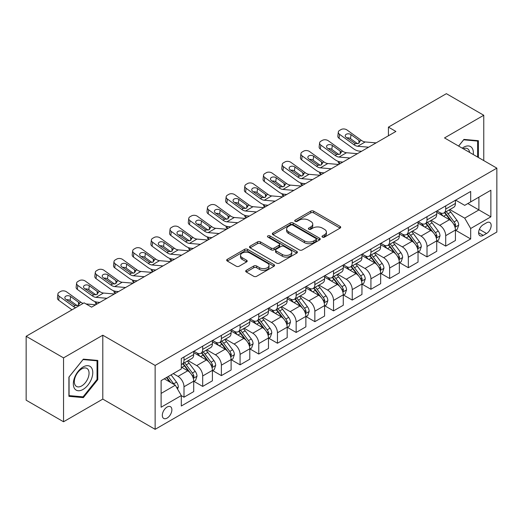 <?xml version="1.0" encoding="UTF-8"?>
<svg xmlns="http://www.w3.org/2000/svg" width="523" height="523" viewBox="0 0 523 523"><rect width="100%" height="100%" fill="white"/><g stroke="black" fill="none" stroke-linecap="round" stroke-linejoin="round"><path stroke-width="0.78" d="M322.443 237.115A1.451 0.837 0 0 0 324.502 237.115L340.094 228.106A2.079 1.196 0 0 0 340.702 227.257A2.079 1.196 0 0 0 340.094 226.413L313.676 211.155A2.079 1.196 0 0 0 310.74 211.155L295.142 220.163A1.451 0.837 0 0 0 294.717 220.758A1.451 0.837 0 0 0 295.142 221.347A1.451 0.837 0 0 0 297.195 221.347L299.215 220.183A6.642 3.838 0 0 1 308.609 220.183L310.812 221.451A6.642 3.838 0 0 1 312.761 224.164A6.642 3.838 0 0 1 310.812 226.877L308.792 228.041A1.451 0.837 0 0 0 308.367 228.636A1.451 0.837 0 0 0 308.792 229.231A1.451 0.837 0 0 0 310.852 229.231L312.865 228.067A6.642 3.838 0 0 1 322.26 228.067L324.463 229.336A6.642 3.838 0 0 1 326.411 232.049A6.642 3.838 0 0 1 324.463 234.762L322.443 235.925A1.451 0.837 0 0 0 322.018 236.52A1.451 0.837 0 0 0 322.443 237.115L322.443 235.925M167.099 418.099A6.766 3.909 120 0 0 171.518 412.137A6.766 3.909 120 0 0 170.485 406.711A6.766 3.909 120 0 0 167.099 407.051A6.766 3.909 120 0 0 162.679 413.013A6.766 3.909 120 0 0 163.712 418.433A6.766 3.909 120 0 0 167.099 418.099M246.3 270.313A2.079 1.196 0 0 0 245.692 271.162A2.079 1.196 0 0 0 246.3 272.006L253.707 276.288A2.079 1.196 0 0 0 256.649 276.288L273.967 266.285A2.079 1.196 0 0 0 274.575 265.442A2.079 1.196 0 0 0 273.967 264.592L247.542 249.334A2.079 1.196 0 0 0 244.607 249.334L227.289 259.336A2.079 1.196 0 0 0 226.681 260.186A2.079 1.196 0 0 0 227.289 261.029L236.239 266.2A2.079 1.196 0 0 0 239.181 266.2L246.588 261.925A2.079 1.196 0 0 0 247.196 261.075A2.079 1.196 0 0 0 246.588 260.225L242.149 257.662A5.55 3.203 0 0 1 240.521 255.394A5.55 3.203 0 0 1 243.953 252.432A5.55 3.203 0 0 1 250.007 253.132L267.397 263.174A5.55 3.203 0 0 1 269.025 265.442A5.55 3.203 0 0 1 265.599 268.404A5.55 3.203 0 0 1 259.545 267.704L256.649 266.03A2.079 1.196 0 0 0 253.707 266.03L246.3 270.313L246.3 272.006M102.796 335.21L63.538 357.876L26.15 336.289L26.15 400.187L63.538 421.767L102.796 399.108L155.135 429.324L155.135 365.433L102.796 335.21L102.796 399.108M483.762 160.587L483.762 115.263L444.511 137.928L496.85 168.144L155.135 365.433M483.762 115.263L446.38 93.676L388.426 127.135L388.426 135.764M26.15 336.289L84.098 302.837L91.577 307.151L395.904 131.45L388.426 127.135M299.365 249.929A2.079 1.196 0 0 0 302.301 249.929L319.618 239.933A2.079 1.196 0 0 0 320.226 239.083A2.079 1.196 0 0 0 319.618 238.233L293.2 222.981A2.079 1.196 0 0 0 290.258 222.981L272.941 232.983A2.079 1.196 0 0 0 272.333 233.827A2.079 1.196 0 0 0 272.941 234.677L299.365 249.929M268.456 237.429A1.451 0.837 0 0 1 269.933 237.632L269.933 235.906L296.796 251.413A2.079 1.196 0 0 1 297.404 252.263A2.079 1.196 0 0 1 296.796 253.106L279.472 263.108A2.079 1.196 0 0 1 276.536 263.108L250.112 247.856L250.112 246.156A2.079 1.196 0 0 0 249.504 247.006A2.079 1.196 0 0 0 250.112 247.856M250.112 246.156L257.525 241.881A2.079 1.196 0 0 1 260.461 241.881L271.176 248.065A2.079 1.196 0 0 0 274.117 248.065L279.034 245.228A2.079 1.196 0 0 0 279.642 244.378A2.079 1.196 0 0 0 279.034 243.528L267.874 237.089A1.451 0.837 0 0 1 267.449 236.501A1.451 0.837 0 0 1 268.345 235.723A1.451 0.837 0 0 1 269.933 235.906M486.534 222.798L483.239 224.7A6.557 3.785 120 0 0 478.957 230.473A6.557 3.785 120 0 0 479.964 235.729A6.557 3.785 120 0 0 483.239 235.402L486.534 233.506A6.557 3.785 120 0 0 490.816 227.727A6.557 3.785 120 0 0 489.809 222.471A6.557 3.785 120 0 0 486.534 222.798M155.135 429.324L496.85 232.035L496.85 168.144M455.651 200.132L464.699 205.356L470.68 201.904L470.68 191.457L181.304 358.523L181.304 368.97L161.117 380.626L161.117 407.221L181.304 395.565L181.304 406.011L470.68 238.946L470.68 228.499L464.699 218.137L449.826 209.553M470.68 201.904L490.868 190.248L490.868 216.842L470.68 228.499M63.538 357.876L63.538 421.767M467.837 203.545L478.905 209.932L478.905 197.158L490.868 190.248M464.699 218.137L478.905 209.932L490.868 216.842M161.117 393.407L175.323 385.203L164.255 378.815M181.304 395.65L183.998 397.205L183.998 386.759A8.46 4.884 -120 0 0 178.016 376.397L173.231 373.631M183.998 397.205L193.719 391.596L193.719 381.149A8.46 4.884 -120 0 0 187.737 370.787L181.304 367.074M193.941 381.365L202.689 386.412L202.689 375.965A8.46 4.884 -120 0 0 196.707 365.603L188.117 360.648M202.689 386.412L212.41 380.803L212.41 370.356A8.46 4.884 -120 0 0 206.428 359.994L193.719 352.652M212.632 370.572L221.386 375.619L221.386 365.172A8.46 4.884 -120 0 0 215.404 354.81L206.814 349.854M221.386 375.619L231.107 370.009L231.107 359.563A8.46 4.884 -120 0 0 225.125 349.201L212.41 341.859M231.329 359.778L240.077 364.825L240.077 354.378A8.46 4.884 -120 0 0 234.095 344.023L225.505 339.061M240.077 364.825L249.798 359.216L249.798 348.769A8.46 4.884 -120 0 0 243.816 338.407L231.107 331.066M250.02 348.985L258.774 354.038L258.774 343.591A8.46 4.884 -120 0 0 252.792 333.229L244.202 328.267M258.774 354.038L268.489 348.423L268.489 337.976A8.46 4.884 -120 0 0 262.507 327.614L249.798 320.279M268.717 338.191L277.465 343.245L277.465 332.798A8.46 4.884 -120 0 0 271.483 322.436L262.892 317.474M277.465 343.245L287.186 337.629L287.186 327.182A8.46 4.884 -120 0 0 281.204 316.82L268.489 309.485M287.408 327.398L296.155 332.451L296.155 322.005A8.46 4.884 -120 0 0 290.173 311.643L281.59 306.681M296.155 332.451L305.877 326.836L305.877 316.389A8.46 4.884 -120 0 0 299.895 306.027L287.186 298.692M306.105 316.605L314.853 321.658L314.853 311.211A8.46 4.884 -120 0 0 308.871 300.849L300.28 295.894M314.853 321.658L324.574 316.049L324.574 305.595A8.46 4.884 -120 0 0 318.592 295.24L305.877 287.898M324.796 305.818L333.543 310.865L333.543 300.418A8.46 4.884 -120 0 0 327.561 290.056L318.971 285.1M333.543 310.865L343.265 305.255L343.265 294.809A8.46 4.884 -120 0 0 337.283 284.447L324.574 277.105M343.487 295.024L352.24 300.071L352.24 289.624A8.46 4.884 -120 0 0 346.259 279.262L337.668 274.307M352.24 300.071L361.955 294.462L361.955 284.015A8.46 4.884 -120 0 0 355.973 273.653L343.265 266.312M362.184 284.231L370.931 289.278L370.931 278.831A8.46 4.884 -120 0 0 364.949 268.469L356.359 263.514M370.931 289.278L380.652 283.669L380.652 273.222A8.46 4.884 -120 0 0 374.671 262.86L361.955 255.518M380.875 273.437L389.622 278.491L389.622 268.038A8.46 4.884 -120 0 0 383.64 257.682L375.056 252.72M389.622 278.491L399.343 272.875L399.343 262.428A8.46 4.884 -120 0 0 393.361 252.066L380.652 244.731M399.572 262.644L408.319 267.698L408.319 257.251A8.46 4.884 -120 0 0 402.337 246.889L393.747 241.927M408.319 267.698L418.04 262.082L418.04 251.635A8.46 4.884 -120 0 0 412.059 241.273L399.343 233.938M418.263 251.851L427.01 256.904L427.01 246.457A8.46 4.884 -120 0 0 421.028 236.095L412.438 231.133M427.01 256.904L436.731 251.288L436.731 240.841A8.46 4.884 -120 0 0 430.749 230.48L418.04 223.144M436.953 241.057L445.707 246.111L445.707 235.664A8.46 4.884 -120 0 0 439.725 225.302L431.135 220.34M445.707 246.111L455.428 240.495L455.428 230.048A8.46 4.884 -120 0 0 449.447 219.693L436.731 212.351M436.953 210.926L439.725 212.521A8.46 4.884 -120 0 0 443.955 212.939A8.46 4.884 -120 0 0 445.707 209.069L445.707 205.872M418.263 221.719L421.028 223.314A8.46 4.884 -120 0 0 425.258 223.733A8.46 4.884 -120 0 0 427.01 219.863L427.01 216.666M399.572 232.513L402.337 234.108A8.46 4.884 -120 0 0 406.567 234.526A8.46 4.884 -120 0 0 408.319 230.656L408.319 227.459M380.875 243.306L383.64 244.901A8.46 4.884 -120 0 0 387.87 245.32A8.46 4.884 -120 0 0 389.622 241.449L389.622 238.253M362.184 254.093L364.949 255.695A8.46 4.884 -120 0 0 369.179 256.113A8.46 4.884 -120 0 0 370.931 252.243L370.931 249.046M343.487 264.886L346.259 266.488A8.46 4.884 -120 0 0 350.488 266.907A8.46 4.884 -120 0 0 352.24 263.03L352.24 259.839M324.796 275.68L327.561 277.282A8.46 4.884 -120 0 0 331.791 277.7A8.46 4.884 -120 0 0 333.543 273.823L333.543 270.633M306.105 286.473L308.871 288.068A8.46 4.884 -120 0 0 313.1 288.493A8.46 4.884 -120 0 0 314.853 284.617L314.853 281.42M287.408 297.267L290.173 298.862A8.46 4.884 -120 0 0 294.403 299.28A8.46 4.884 -120 0 0 296.155 295.41L296.155 292.213M268.717 308.06L271.483 309.655A8.46 4.884 -120 0 0 275.713 310.074A8.46 4.884 -120 0 0 277.465 306.203L277.465 303.007M250.02 318.853L252.792 320.449A8.46 4.884 -120 0 0 257.022 320.867A8.46 4.884 -120 0 0 258.774 316.997L258.774 313.8M231.329 329.647L234.095 331.242A8.46 4.884 -120 0 0 238.325 331.66A8.46 4.884 -120 0 0 240.077 327.79L240.077 324.593M212.632 340.434L215.404 342.035A8.46 4.884 -120 0 0 219.634 342.454A8.46 4.884 -120 0 0 221.386 338.577L221.386 335.387M193.941 351.227L196.707 352.829A8.46 4.884 -120 0 0 200.937 353.247A8.46 4.884 -120 0 0 202.689 349.371L202.689 346.18M455.651 230.264L470.68 238.946M443.955 212.939L453.676 207.33A8.46 4.884 -120 0 0 455.428 203.46L455.428 200.263M425.258 223.733L434.979 218.124A8.46 4.884 -120 0 0 436.731 214.247L436.731 211.057M406.567 234.526L416.288 228.917A8.46 4.884 -120 0 0 418.04 225.04L418.04 221.85M387.87 245.32L397.591 239.711A8.46 4.884 -120 0 0 399.343 235.834L399.343 232.643M369.179 256.113L378.9 250.497A8.46 4.884 -120 0 0 380.652 246.627L380.652 243.43M350.488 266.907L360.203 261.291A8.46 4.884 -120 0 0 361.955 257.421L361.955 254.224M331.791 277.7L341.512 272.084A8.46 4.884 -120 0 0 343.265 268.214L343.265 265.017M313.1 288.493L322.822 282.878A8.46 4.884 -120 0 0 324.574 279.007L324.574 275.811M294.403 299.28L304.125 293.671A8.46 4.884 -120 0 0 305.877 289.801L305.877 286.604M275.713 310.074L285.434 304.464A8.46 4.884 -120 0 0 287.186 300.588L287.186 297.397M257.022 320.867L266.737 315.258A8.46 4.884 -120 0 0 268.489 311.381L268.489 308.191M238.325 331.66L248.046 326.051A8.46 4.884 -120 0 0 249.798 322.175L249.798 318.978M219.634 342.454L229.355 336.838A8.46 4.884 -120 0 0 231.107 332.968L231.107 329.771M200.937 353.247L210.658 347.632A8.46 4.884 -120 0 0 212.41 343.761L212.41 340.565M181.304 364.381A8.46 4.884 -120 0 0 182.246 364.041L191.967 358.425A8.46 4.884 -120 0 0 193.719 354.555L193.719 351.358M182.246 364.041A8.46 4.884 -120 0 0 183.998 360.164L183.998 356.974M175.323 385.203L181.304 395.565M478.382 157.482L478.382 140.694L463.947 139.406L458.599 146.061M68.918 396.336L83.353 397.624L97.781 379.672L97.781 360.432L83.353 359.144L68.918 377.096L68.918 396.336M97.036 379.24L97.781 379.672M81.83 396.748L83.353 397.624M323.024 237.318L324.463 236.488A6.642 3.838 0 0 0 326.411 233.774L326.411 232.049M312.761 224.164L312.761 225.89A6.642 3.838 0 0 1 310.812 228.603L309.374 229.434M340.068 228.126L313.676 212.887A2.079 1.196 0 0 0 310.74 212.887L295.724 221.556M319.592 239.946L293.2 224.707A2.079 1.196 0 0 0 290.258 224.707L272.967 234.69M315.951 239.678A1.451 0.837 0 0 0 316.376 239.083A1.451 0.837 0 0 0 315.951 238.488L292.756 225.099A1.451 0.837 0 0 0 290.703 225.099L288.572 226.328A6.642 3.838 0 0 0 286.63 229.041A6.642 3.838 0 0 0 288.572 231.754L304.425 240.907A6.642 3.838 0 0 0 313.82 240.907L315.951 239.678L315.951 241.404A1.451 0.837 0 0 0 316.376 240.809L316.376 239.083M286.63 229.041L286.63 230.767A6.642 3.838 0 0 0 288.572 233.48L288.572 231.754M315.951 241.404L313.82 242.633A6.642 3.838 0 0 1 304.425 242.633L288.572 233.48M250.144 247.869L257.525 243.607L257.525 241.881M279.642 244.378L279.642 246.104A2.079 1.196 0 0 1 279.034 246.954L274.117 249.791A2.079 1.196 0 0 1 271.176 249.791L260.461 243.607A2.079 1.196 0 0 0 257.525 243.607M269.933 237.632L296.763 253.125M282.296 254.485A5.55 3.203 0 0 0 288.35 255.178A5.55 3.203 0 0 0 291.775 252.217A5.55 3.203 0 0 0 290.154 249.948L284.022 246.411A2.079 1.196 0 0 0 281.086 246.411L276.17 249.255A2.079 1.196 0 0 0 275.562 250.099A2.079 1.196 0 0 0 276.17 250.948L282.296 254.485L282.296 256.211A5.55 3.203 0 0 0 288.35 256.904A5.55 3.203 0 0 0 291.775 253.943L291.775 252.217M275.562 250.099L275.562 251.825A2.079 1.196 0 0 0 276.17 252.674L276.17 250.948M282.296 256.211L276.17 252.674M269.025 265.442L269.025 267.168A5.55 3.203 0 0 1 265.599 270.13A5.55 3.203 0 0 1 259.545 269.43L256.649 267.756A2.079 1.196 0 0 0 253.707 267.756L246.326 272.025M240.521 255.394L240.521 257.126A5.55 3.203 0 0 0 242.149 259.388L242.149 257.662M246.562 261.938L242.149 259.388M273.941 266.305L247.542 251.066A2.079 1.196 0 0 0 244.607 251.066L227.315 261.049M455.428 230.395L457.22 229.362L458.717 225.04A5.603 3.236 -120 0 0 456.925 220.268L450.813 212.116A16.18 9.342 -120 0 0 449.048 209.998M442.974 215.953A16.18 9.342 -120 0 0 439.66 212.488M339.872 163.804L339.525 163.653A4.23 2.118 174.1 0 1 338.309 162.359L338.204 161.365M454.912 226.962L455.69 225.282A5.603 3.236 -120 0 0 454.082 221.909L447.976 213.757A16.18 9.342 -120 0 0 446.211 211.638M444.7 212.508A13.428 7.753 60 0 1 446.91 215.018L452.081 221.915M444.413 212.678A16.18 9.342 60 0 1 446.178 214.79L450.244 220.216M368.623 147.198L357.712 146.263A10.578 6.106 60 0 1 353.842 144.655L339.525 134.3L339.054 138.307A4.23 2.726 -173.3 0 1 337.845 136.091L338.316 132.084A4.23 2.726 6.7 0 0 339.525 134.3M361.55 151.284L359.177 151.082A15.86 9.159 60 0 1 353.371 148.669L339.054 138.307M376.102 142.884L365.185 141.949A10.578 6.106 60 0 1 361.321 140.341L346.997 129.979A4.23 2.726 6.7 0 0 341.042 129.56L339.545 130.423A4.23 2.726 6.7 0 0 338.316 132.084M358.994 143.243L358.87 140.321L359.706 141.269L358.883 143.309L355.45 143.727L346.213 137.386A3.386 2.184 -173.3 0 1 345.239 135.607A3.386 2.184 -173.3 0 1 346.226 134.287A3.386 2.184 -173.3 0 1 350.998 134.62L350.528 138.634L357.634 143.773M350.528 138.634A3.386 2.184 6.7 0 0 346.912 137.889M358.87 140.321L350.998 134.62M361.321 140.341L359.706 141.269L359.87 141.877M436.731 241.188L438.529 240.155L440.02 235.834A5.603 3.236 -120 0 0 438.235 231.061L432.122 222.909A16.18 9.342 -120 0 0 430.357 220.791M424.277 226.747A16.18 9.342 -120 0 0 420.969 223.282M321.174 174.597L320.828 174.447A4.23 2.118 174.1 0 1 319.612 173.152L319.507 172.159M436.221 237.756L436.993 236.076A5.603 3.236 -120 0 0 435.391 232.702L429.278 224.544A16.18 9.342 -120 0 0 427.513 222.432M426.01 223.301A13.428 7.753 60 0 1 428.213 225.805L433.384 232.709M425.722 223.471A16.18 9.342 60 0 1 427.487 225.583L431.547 231.003M418.04 251.981L419.832 250.942L421.329 246.627A5.603 3.236 -120 0 0 419.538 241.855L413.432 233.696A16.18 9.342 -120 0 0 411.666 231.584M405.587 237.54A16.18 9.342 -120 0 0 402.272 234.075M302.484 185.384L302.137 185.24A4.23 2.118 174.1 0 1 300.921 183.946L300.817 182.945M417.531 248.549L418.302 246.869A5.603 3.236 -120 0 0 416.7 243.496L410.588 235.337A16.18 9.342 -120 0 0 408.823 233.225M407.319 234.095A13.428 7.753 60 0 1 409.522 236.599L414.693 243.502M407.025 234.258A16.18 9.342 60 0 1 408.79 236.376L412.856 241.796M399.343 262.775L401.141 261.735L402.632 257.421A5.603 3.236 -120 0 0 400.847 252.648L394.734 244.489A16.18 9.342 -120 0 0 392.969 242.378M386.896 248.333A16.18 9.342 -120 0 0 383.581 244.862M283.786 196.177L283.44 196.027A4.23 2.118 174.1 0 1 282.224 194.733L282.126 193.739M398.833 259.343L399.611 257.662A5.603 3.236 -120 0 0 398.003 254.289L391.897 246.13A16.18 9.342 -120 0 0 390.132 244.019M388.622 244.888A13.428 7.753 60 0 1 390.825 247.392L395.996 254.296M388.334 245.052A16.18 9.342 60 0 1 390.099 247.17L394.159 252.589M349.933 157.992L339.015 157.057A10.578 6.106 60 0 1 335.151 155.449L320.828 145.093L320.364 149.101A4.23 2.726 -173.3 0 1 319.148 146.885L319.618 142.871A4.23 2.726 6.7 0 0 320.828 145.093M342.853 162.078L340.48 161.875A15.86 9.159 60 0 1 334.681 159.463L320.364 149.101M357.405 153.677L346.494 152.742A10.578 6.106 60 0 1 342.624 151.127L328.307 140.772A4.23 2.726 6.7 0 0 322.351 140.354L320.854 141.217A4.23 2.726 6.7 0 0 319.618 142.871M340.296 154.03L340.179 151.108L341.016 152.062L340.192 154.102L336.76 154.52L327.516 148.179A3.386 2.184 -173.3 0 1 326.548 146.401A3.386 2.184 -173.3 0 1 327.535 145.08A3.386 2.184 -173.3 0 1 332.301 145.414L331.83 149.428L338.937 154.566M331.83 149.428A3.386 2.184 6.7 0 0 328.215 148.682M340.179 151.108L332.301 145.414M342.624 151.127L341.016 152.062L341.179 152.67M331.236 168.785L320.324 167.85A10.578 6.106 60 0 1 316.454 166.242L302.137 155.88L301.666 159.894A4.23 2.726 -173.3 0 1 300.457 157.678L300.928 153.664A4.23 2.726 6.7 0 0 302.137 155.88M324.162 172.871L321.789 172.668A15.86 9.159 60 0 1 315.99 170.25L301.666 159.894M338.714 164.47L327.797 163.536A10.578 6.106 60 0 1 323.933 161.921L309.616 151.565A4.23 2.726 6.7 0 0 303.654 151.147L302.157 152.01A4.23 2.726 6.7 0 0 300.928 153.664M321.606 164.823L321.488 161.901L322.325 162.856L321.495 164.889L318.069 165.307L308.825 158.966A3.386 2.184 -173.3 0 1 307.857 157.194A3.386 2.184 -173.3 0 1 308.845 155.874A3.386 2.184 -173.3 0 1 313.61 156.207L313.14 160.221L320.246 165.36M313.14 160.221A3.386 2.184 6.7 0 0 309.524 159.476M321.488 161.901L313.61 156.207M323.933 161.921L322.325 162.856L322.488 163.464M312.545 179.579L301.627 178.644A10.578 6.106 60 0 1 297.764 177.036L283.44 166.674L282.976 170.688A4.23 2.726 -173.3 0 1 281.766 168.471L282.23 164.457A4.23 2.726 6.7 0 0 283.44 166.674M305.465 183.665L303.092 183.462A15.86 9.159 60 0 1 297.293 181.043L282.976 170.688M320.024 175.264L309.106 174.329A10.578 6.106 60 0 1 305.242 172.714L290.919 162.359A4.23 2.726 6.7 0 0 284.963 161.94L283.466 162.803A4.23 2.726 6.7 0 0 282.23 164.457M302.915 175.617L302.791 172.695L303.628 173.643L302.804 175.682L299.372 176.101L290.128 169.759A3.386 2.184 -173.3 0 1 289.16 167.988A3.386 2.184 -173.3 0 1 290.147 166.66A3.386 2.184 -173.3 0 1 294.913 167L294.449 171.008L301.555 176.153M294.449 171.008A3.386 2.184 6.7 0 0 290.827 170.269M302.791 172.695L294.913 167M305.242 172.714L303.628 173.643L303.791 174.257M380.652 273.568L382.444 272.529L383.941 268.214A5.603 3.236 -120 0 0 382.15 263.442L376.044 255.283A16.18 9.342 -120 0 0 374.278 253.171M368.199 259.127A16.18 9.342 -120 0 0 364.891 255.655M265.096 206.971L264.749 206.82A4.23 2.118 174.1 0 1 263.533 205.526L263.429 204.532M380.143 270.136L380.914 268.449A5.603 3.236 -120 0 0 379.312 265.083L373.2 256.924A16.18 9.342 -120 0 0 371.435 254.812M369.931 255.682A13.428 7.753 60 0 1 372.134 258.185L377.305 265.089M369.643 255.845A16.18 9.342 60 0 1 371.408 257.963L375.468 263.383M293.848 190.372L282.936 189.437A10.578 6.106 60 0 1 279.066 187.822L264.749 177.467L264.278 181.481A4.23 2.726 -173.3 0 1 263.069 179.265L263.54 175.251A4.23 2.726 6.7 0 0 264.749 177.467M286.774 194.458L284.401 194.255A15.86 9.159 60 0 1 278.602 191.836L264.278 181.481M301.326 186.051L290.415 185.116A10.578 6.106 60 0 1 286.545 183.508L272.228 173.152A4.23 2.726 6.7 0 0 266.266 172.734L264.775 173.597A4.23 2.726 6.7 0 0 263.54 175.251M284.218 186.41L284.1 183.488L284.937 184.436L284.113 186.476L280.681 186.894L271.437 180.553A3.386 2.184 -173.3 0 1 270.469 178.781A3.386 2.184 -173.3 0 1 271.457 177.454A3.386 2.184 -173.3 0 1 276.222 177.794L275.752 181.801L282.858 186.94M275.752 181.801A3.386 2.184 6.7 0 0 272.137 181.063M284.1 183.488L276.222 177.794M286.545 183.508L284.937 184.436L285.1 185.05M473.269 154.533A13.748 7.937 120 0 0 472.066 148.002A13.748 7.937 120 0 0 462.254 148.172M469.589 152.402A10.408 6.008 120 0 0 468.66 149.761A10.408 6.008 120 0 0 467.49 148.676A10.408 6.008 120 0 0 463.215 148.722M463.62 139.811L477.636 141.079L477.636 157.05M476.708 140.543L477.636 141.079M458.632 146.08L463.653 139.831M83.052 366.989A13.748 7.937 120 0 0 73.331 383.823A13.748 7.937 120 0 0 83.052 389.432A13.748 7.937 120 0 0 92.774 372.598A13.748 7.937 120 0 0 83.052 366.989M81.693 368.924A10.408 6.008 120 0 0 74.887 378.096A10.408 6.008 120 0 0 76.489 386.438A10.408 6.008 120 0 0 81.693 385.922A10.408 6.008 120 0 0 88.492 376.75A10.408 6.008 120 0 0 86.896 368.408A10.408 6.008 120 0 0 81.693 368.924M97.036 379.463L83.052 396.852L69.069 395.604L69.069 376.959L83.052 359.569L97.036 360.818L97.036 379.463M96.108 360.282L97.036 360.818M361.955 284.362L363.753 283.322L365.25 279.007A5.603 3.236 -120 0 0 363.459 274.235L357.346 266.076A16.18 9.342 -120 0 0 355.581 263.965M349.508 269.914A16.18 9.342 -120 0 0 346.193 266.449M246.405 217.764L246.058 217.614A4.23 2.118 174.1 0 1 244.836 216.319L244.738 215.326M361.445 280.923L362.223 279.243A5.603 3.236 -120 0 0 360.615 275.876L354.509 267.717A16.18 9.342 -120 0 0 352.744 265.606M351.234 266.469A13.428 7.753 60 0 1 353.443 268.979L358.615 275.883M350.946 266.638A16.18 9.342 60 0 1 352.711 268.75L356.778 274.176M343.265 295.149L345.062 294.116L346.553 289.801A5.603 3.236 -120 0 0 344.768 285.028L338.656 276.87A16.18 9.342 -120 0 0 336.89 274.752M330.811 280.707A16.18 9.342 -120 0 0 327.503 277.242M227.708 228.558L227.361 228.407A4.23 2.118 174.1 0 1 226.145 227.113L226.041 226.119M342.755 291.716L343.526 290.036A5.603 3.236 -120 0 0 341.924 286.663L335.812 278.511A16.18 9.342 -120 0 0 334.047 276.392M332.543 277.262A13.428 7.753 60 0 1 334.746 279.772L339.917 286.676M332.255 277.432A16.18 9.342 60 0 1 334.02 279.544L338.08 284.97M324.574 305.942L326.365 304.909L327.862 300.588A5.603 3.236 -120 0 0 326.071 295.815L319.965 287.663A16.18 9.342 -120 0 0 318.2 285.545M312.12 291.501A16.18 9.342 -120 0 0 308.805 288.036M209.017 239.351L208.67 239.201A4.23 2.118 174.1 0 1 207.454 237.906L207.35 236.912M324.064 302.51L324.835 300.83A5.603 3.236 -120 0 0 323.234 297.456L317.121 289.304A16.18 9.342 -120 0 0 315.356 287.186M313.852 288.055A13.428 7.753 60 0 1 316.055 290.566L321.227 297.463M313.558 288.225A16.18 9.342 60 0 1 315.323 290.337L319.39 295.763M305.877 316.735L307.674 315.702L309.165 311.381A5.603 3.236 -120 0 0 307.38 306.609L301.268 298.456A16.18 9.342 -120 0 0 299.502 296.338M293.429 302.294A16.18 9.342 -120 0 0 290.115 298.829M190.32 250.144L189.973 249.994A4.23 2.118 174.1 0 1 188.757 248.7L188.659 247.706M305.367 313.303L306.145 311.623A5.603 3.236 -120 0 0 304.536 308.25L298.43 300.097A16.18 9.342 -120 0 0 296.659 297.979M295.155 298.849A13.428 7.753 60 0 1 297.358 301.353L302.529 308.256M294.867 299.019A16.18 9.342 60 0 1 296.633 301.13L300.692 306.55M287.186 327.529L288.977 326.496L290.474 322.175A5.603 3.236 -120 0 0 288.683 317.402L282.577 309.243A16.18 9.342 -120 0 0 280.812 307.132M274.732 313.087A16.18 9.342 -120 0 0 271.417 309.623M171.629 260.931L171.283 260.787A4.23 2.118 174.1 0 1 170.067 259.493L169.962 258.499M286.676 324.097L287.447 322.416A5.603 3.236 -120 0 0 285.846 319.043L279.733 310.884A16.18 9.342 -120 0 0 277.968 308.773M276.464 309.642A13.428 7.753 60 0 1 278.667 312.146L283.839 319.05M276.177 309.806A16.18 9.342 60 0 1 277.942 311.924L282.002 317.343M275.157 201.165L264.239 200.231A10.578 6.106 60 0 1 260.376 198.616L246.058 188.26L245.588 192.274A4.23 2.726 -173.3 0 1 244.378 190.058L244.842 186.044A4.23 2.726 6.7 0 0 246.058 188.26M268.077 205.251L265.71 205.049A15.86 9.159 60 0 1 259.905 202.63L245.588 192.274M282.636 196.844L271.718 195.909A10.578 6.106 60 0 1 267.854 194.301L253.531 183.946A4.23 2.726 6.7 0 0 247.575 183.527L246.078 184.39A4.23 2.726 6.7 0 0 244.842 186.044M265.527 197.204L265.403 194.281L266.24 195.229L265.416 197.269L261.984 197.687L252.74 191.346A3.386 2.184 -173.3 0 1 251.772 189.574A3.386 2.184 -173.3 0 1 252.759 188.247A3.386 2.184 -173.3 0 1 257.525 188.581L257.061 192.595L264.167 197.733M257.061 192.595A3.386 2.184 6.7 0 0 253.439 191.849M265.403 194.281L257.525 188.581M267.854 194.301L266.24 195.229L266.403 195.844M256.466 211.959L245.549 211.017A10.578 6.106 60 0 1 241.685 209.409L227.361 199.054L226.89 203.068A4.23 2.726 -173.3 0 1 225.681 200.845L226.152 196.838A4.23 2.726 6.7 0 0 227.361 199.054M249.386 216.038L247.013 215.836A15.86 9.159 60 0 1 241.214 213.423L226.89 203.068M263.938 207.638L253.027 206.703A10.578 6.106 60 0 1 249.157 205.094L234.84 194.739A4.23 2.726 6.7 0 0 228.884 194.314L227.387 195.184A4.23 2.726 6.7 0 0 226.152 196.838M246.83 207.997L246.712 205.075L247.549 206.023L246.725 208.062L243.293 208.481L234.049 202.139A3.386 2.184 -173.3 0 1 233.081 200.368A3.386 2.184 -173.3 0 1 234.069 199.041A3.386 2.184 -173.3 0 1 238.834 199.374L238.364 203.388L245.47 208.527M238.364 203.388A3.386 2.184 6.7 0 0 234.749 202.643M246.712 205.075L238.834 199.374M249.157 205.094L247.549 206.023L247.712 206.631M237.769 222.746L226.858 221.811A10.578 6.106 60 0 1 222.988 220.203L208.67 209.847L208.2 213.861A4.23 2.726 -173.3 0 1 206.99 211.638L207.461 207.631A4.23 2.726 6.7 0 0 208.67 209.847M230.695 226.832L228.322 226.629A15.86 9.159 60 0 1 222.523 224.217L208.2 213.861M245.248 218.431L234.33 217.496A10.578 6.106 60 0 1 230.466 215.888L216.149 205.526A4.23 2.726 6.7 0 0 210.187 205.108L208.69 205.97A4.23 2.726 6.7 0 0 207.461 207.631M228.139 218.791L228.015 215.868L228.858 216.816L228.028 218.856L224.602 219.274L215.358 212.933A3.386 2.184 -173.3 0 1 214.391 211.155A3.386 2.184 -173.3 0 1 215.378 209.834A3.386 2.184 -173.3 0 1 220.144 210.168L219.673 214.182L226.779 219.32M219.673 214.182A3.386 2.184 6.7 0 0 216.058 213.436M228.015 215.868L220.144 210.168M230.466 215.888L228.858 216.816L229.022 217.424M219.078 233.539L208.161 232.604A10.578 6.106 60 0 1 204.297 230.996L189.973 220.641L189.509 224.648A4.23 2.726 -173.3 0 1 188.3 222.432L188.764 218.418A4.23 2.726 6.7 0 0 189.973 220.641M211.998 237.625L209.625 237.422A15.86 9.159 60 0 1 203.826 235.01L189.509 224.648M226.557 229.224L215.639 228.29A10.578 6.106 60 0 1 211.776 226.681L197.452 216.319A4.23 2.726 6.7 0 0 191.496 215.901L189.999 216.764A4.23 2.726 6.7 0 0 188.764 218.418M209.448 229.584L209.324 226.655L210.161 227.61L209.337 229.649L205.905 230.068L196.661 223.726A3.386 2.184 -173.3 0 1 195.694 221.948A3.386 2.184 -173.3 0 1 196.681 220.628A3.386 2.184 -173.3 0 1 201.447 220.961L200.982 224.975L208.089 230.113M200.982 224.975A3.386 2.184 6.7 0 0 197.361 224.23M209.324 226.655L201.447 220.961M211.776 226.681L210.161 227.61L210.324 228.218M200.381 244.333L189.47 243.398A10.578 6.106 60 0 1 185.6 241.789L171.283 231.434L170.812 235.442A4.23 2.726 -173.3 0 1 169.602 233.225L170.073 229.211A4.23 2.726 6.7 0 0 171.283 231.434M193.307 248.418L190.934 248.216A15.86 9.159 60 0 1 185.135 245.803L170.812 235.442M207.86 240.018L196.949 239.083A10.578 6.106 60 0 1 193.079 237.468L178.761 227.113A4.23 2.726 6.7 0 0 172.799 226.694L171.309 227.557A4.23 2.726 6.7 0 0 170.073 229.211M190.751 240.371L190.634 237.449L191.47 238.403L190.64 240.436L187.214 240.855L177.97 234.52A3.386 2.184 -173.3 0 1 177.003 232.742A3.386 2.184 -173.3 0 1 177.99 231.421A3.386 2.184 -173.3 0 1 182.756 231.754L182.285 235.768L189.391 240.907M182.285 235.768A3.386 2.184 6.7 0 0 178.67 235.023M190.634 237.449L182.756 231.754M193.079 237.468L191.47 238.403L191.634 239.011M268.489 338.322L270.286 337.283L271.783 332.968A5.603 3.236 -120 0 0 269.992 328.196L263.88 320.037A16.18 9.342 -120 0 0 262.115 317.925M256.041 323.881A16.18 9.342 -120 0 0 252.727 320.416M152.938 271.725L152.592 271.574A4.23 2.118 174.1 0 1 151.369 270.286L151.271 269.286M267.979 334.89L268.757 333.21A5.603 3.236 -120 0 0 267.148 329.836L261.042 321.678A16.18 9.342 -120 0 0 259.277 319.566M257.767 320.436A13.428 7.753 60 0 1 259.977 322.939L265.148 329.843M257.479 320.599A16.18 9.342 60 0 1 259.245 322.717L263.311 328.137M181.69 255.126L170.773 254.191A10.578 6.106 60 0 1 166.909 252.583L152.592 242.221L152.121 246.235A4.23 2.726 -173.3 0 1 150.912 244.019L151.376 240.005A4.23 2.726 6.7 0 0 152.592 242.221M174.61 259.212L172.237 259.009A15.86 9.159 60 0 1 166.438 256.59L152.121 246.235M189.169 250.811L178.251 249.876A10.578 6.106 60 0 1 174.388 248.262L160.064 237.906A4.23 2.726 6.7 0 0 154.108 237.488L152.611 238.351A4.23 2.726 6.7 0 0 151.376 240.005M172.06 251.164L171.936 248.242L172.773 249.196L171.949 251.23L168.517 251.648L159.273 245.307A3.386 2.184 -173.3 0 1 158.306 243.535A3.386 2.184 -173.3 0 1 159.293 242.208A3.386 2.184 -173.3 0 1 164.059 242.548L163.594 246.562L170.701 251.7M163.594 246.562A3.386 2.184 6.7 0 0 159.973 245.817M171.936 248.242L164.059 242.548M174.388 248.262L172.773 249.196L172.936 249.804M249.798 349.116L251.596 348.076L253.086 343.761A5.603 3.236 -120 0 0 251.302 338.989L245.189 330.83A16.18 9.342 -120 0 0 243.424 328.719M237.344 334.674A16.18 9.342 -120 0 0 234.036 331.203M134.241 282.518L133.895 282.368A4.23 2.118 174.1 0 1 132.679 281.073L132.574 280.08M249.288 345.683L250.059 343.997A5.603 3.236 -120 0 0 248.458 340.63L242.345 332.471A16.18 9.342 -120 0 0 240.58 330.359M239.076 331.229A13.428 7.753 60 0 1 241.28 333.733L246.451 340.636M238.789 331.392A16.18 9.342 60 0 1 240.554 333.511L244.614 338.93M162.999 265.919L152.082 264.984A10.578 6.106 60 0 1 148.218 263.37L133.895 253.014L133.424 257.028A4.23 2.726 -173.3 0 1 132.214 254.812L132.685 250.798A4.23 2.726 6.7 0 0 133.895 253.014M155.919 270.005L153.546 269.803A15.86 9.159 60 0 1 147.748 267.384L133.424 257.028M170.472 261.605L159.561 260.663A10.578 6.106 60 0 1 155.691 259.055L141.373 248.7A4.23 2.726 6.7 0 0 135.411 248.281L133.921 249.144A4.23 2.726 6.7 0 0 132.685 250.798M153.363 261.958L153.246 259.035L154.082 259.983L153.259 262.023L149.826 262.441L140.582 256.1A3.386 2.184 -173.3 0 1 139.615 254.328A3.386 2.184 -173.3 0 1 140.602 253.001A3.386 2.184 -173.3 0 1 145.368 253.341L144.897 257.349L152.003 262.494M144.897 257.349A3.386 2.184 6.7 0 0 141.282 256.61M153.246 259.035L145.368 253.341M155.691 259.055L154.082 259.983L154.246 260.598M231.107 359.909L232.898 358.87L234.396 354.555A5.603 3.236 -120 0 0 232.604 349.782L226.498 341.624A16.18 9.342 -120 0 0 224.727 339.512M218.653 345.468A16.18 9.342 -120 0 0 215.339 341.996M115.55 293.311L115.204 293.161A4.23 2.118 174.1 0 1 113.988 291.867L113.883 290.873M230.591 356.477L231.369 354.79A5.603 3.236 -120 0 0 229.767 351.423L223.654 343.265A16.18 9.342 -120 0 0 221.889 341.153M220.386 342.022A13.428 7.753 60 0 1 222.589 344.526L227.76 351.43M220.091 342.186A16.18 9.342 60 0 1 221.857 344.297L225.923 349.724M144.302 276.713L133.391 275.778A10.578 6.106 60 0 1 129.521 274.163L115.204 263.808L114.733 267.822A4.23 2.726 -173.3 0 1 113.524 265.606L113.994 261.592A4.23 2.726 6.7 0 0 115.204 263.808M137.229 280.799L134.856 280.596A15.86 9.159 60 0 1 129.05 278.177L114.733 267.822M151.781 272.391L140.864 271.457A10.578 6.106 60 0 1 137 269.848L122.676 259.493A4.23 2.726 6.7 0 0 116.721 259.075L115.223 259.938A4.23 2.726 6.7 0 0 113.994 261.592M134.673 272.751L134.548 269.829L135.392 270.777L134.561 272.816L131.136 273.235L121.892 266.893A3.386 2.184 -173.3 0 1 120.918 265.122A3.386 2.184 -173.3 0 1 121.905 263.795A3.386 2.184 -173.3 0 1 126.677 264.135L126.206 268.142L133.313 273.281M126.206 268.142A3.386 2.184 6.7 0 0 122.591 267.403M134.548 269.829L126.677 264.135M137 269.848L135.392 270.777L135.549 271.391M212.41 370.702L214.208 369.663L215.698 365.348A5.603 3.236 -120 0 0 213.914 360.576L207.801 352.417A16.18 9.342 -120 0 0 206.036 350.305M199.956 356.255A16.18 9.342 -120 0 0 196.648 352.79M96.853 304.105L96.507 303.955A4.23 2.118 174.1 0 1 95.291 302.66L95.193 301.666M211.9 367.264L212.678 365.584A5.603 3.236 -120 0 0 211.07 362.217L204.957 354.058A16.18 9.342 -120 0 0 203.192 351.94M201.688 352.809A13.428 7.753 60 0 1 203.892 355.32L209.063 362.223M201.401 352.979A16.18 9.342 60 0 1 203.166 355.091L207.226 360.517M125.612 287.506L114.694 286.571A10.578 6.106 60 0 1 110.83 284.957L96.507 274.601L96.042 278.615A4.23 2.726 -173.3 0 1 94.826 276.399L95.297 272.385A4.23 2.726 6.7 0 0 96.507 274.601M118.531 291.592L116.158 291.383A15.86 9.159 60 0 1 110.36 288.971L96.042 278.615M133.084 283.185L122.173 282.25A10.578 6.106 60 0 1 118.309 280.642L103.985 270.286A4.23 2.726 6.7 0 0 98.03 269.868L96.533 270.731A4.23 2.726 6.7 0 0 95.297 272.385M115.975 283.544L115.858 280.622L116.694 281.57L115.871 283.61L112.438 284.028L103.194 277.687A3.386 2.184 -173.3 0 1 102.227 275.915A3.386 2.184 -173.3 0 1 103.214 274.588A3.386 2.184 -173.3 0 1 107.98 274.921L107.509 278.936L114.615 284.074M107.509 278.936A3.386 2.184 6.7 0 0 103.894 278.19M115.858 280.622L107.98 274.921M118.309 280.642L116.694 281.57L116.858 282.178M193.719 381.489L195.51 380.456L197.008 376.135A5.603 3.236 -120 0 0 195.216 371.363L189.11 363.21A16.18 9.342 -120 0 0 187.345 361.092M193.209 378.057L193.981 376.377A5.603 3.236 -120 0 0 192.379 373.004L186.266 364.851A16.18 9.342 -120 0 0 184.501 362.733M182.998 363.603A13.428 7.753 60 0 1 185.201 366.113L190.372 373.017M182.71 363.773A16.18 9.342 60 0 1 184.475 365.884L188.535 371.31M106.914 298.293L96.003 297.358A10.578 6.106 60 0 1 92.133 295.75L77.816 285.395L77.345 289.409A4.23 2.726 -173.3 0 1 76.136 287.186L76.606 283.178A4.23 2.726 6.7 0 0 77.816 285.395M99.841 302.379L97.468 302.176A15.86 9.159 60 0 1 91.669 299.764L77.345 289.409M114.393 293.978L103.482 293.043A10.578 6.106 60 0 1 99.612 291.435L85.295 281.08A4.23 2.726 6.7 0 0 79.333 280.655L77.835 281.518A4.23 2.726 6.7 0 0 76.606 283.178M97.285 294.338L97.167 291.416L98.004 292.364L97.173 294.403L93.748 294.822L84.504 288.48A3.386 2.184 -173.3 0 1 83.536 286.709A3.386 2.184 -173.3 0 1 84.523 285.381A3.386 2.184 -173.3 0 1 89.289 285.715L88.818 289.729L95.925 294.867M88.818 289.729A3.386 2.184 6.7 0 0 85.203 288.984M97.167 291.416L89.289 285.715M99.612 291.435L98.004 292.364L98.167 292.972M177.565 389.092L178.317 386.928A5.603 3.236 -120 0 0 176.526 382.156L171.073 374.88M174.192 384.549A5.603 3.236 -120 0 0 173.682 383.797L168.229 376.521M166.824 377.331L170.746 382.561M166.438 377.554L169.759 381.993M75.6 307.74A10.578 6.106 60 0 1 73.442 306.543L59.119 296.188L58.654 300.195A4.23 2.726 -173.3 0 1 57.445 297.979L57.909 293.972A4.23 2.726 6.7 0 0 59.119 296.188M71.978 309.832L58.654 300.195M83.079 303.425A10.578 6.106 60 0 1 80.921 302.229L66.598 291.867A4.23 2.726 6.7 0 0 60.642 291.448L59.145 292.311A4.23 2.726 6.7 0 0 57.909 293.972M95.702 304.772L86.014 303.941M78.594 305.131L78.47 302.202L79.306 303.157L78.483 305.197L75.05 305.615L65.806 299.274A3.386 2.184 -173.3 0 1 64.839 297.495A3.386 2.184 -173.3 0 1 65.826 296.175A3.386 2.184 -173.3 0 1 70.592 296.508L70.128 300.522L77.234 305.661M70.128 300.522A3.386 2.184 6.7 0 0 66.506 299.777M78.47 302.202L70.592 296.508M80.921 302.229L79.306 303.157L79.47 303.765M178.016 376.397L187.737 370.787M196.707 365.603L206.428 359.994M215.404 354.81L225.125 349.201M234.095 344.023L243.816 338.407M252.792 333.229L262.507 327.614M271.483 322.436L281.204 316.82M290.173 311.643L299.895 306.027M308.871 300.849L318.592 295.24M327.561 290.056L337.283 284.447M346.259 279.262L355.973 273.653M364.949 268.469L374.671 262.86M383.64 257.682L393.361 252.066M402.337 246.889L412.059 241.273M421.028 236.095L430.749 230.48M439.725 225.302L449.447 219.693M445.707 209.069L455.428 203.46M445.707 235.664L455.428 230.048M427.01 246.457L436.731 240.841M427.01 219.863L436.731 214.247M408.319 257.251L418.04 251.635M408.319 230.656L418.04 225.04M389.622 268.038L399.343 262.428M389.622 241.449L399.343 235.834M370.931 278.831L380.652 273.222M370.931 252.243L380.652 246.627M352.24 289.624L361.955 284.015M352.24 263.03L361.955 257.421M333.543 300.418L343.265 294.809M333.543 273.823L343.265 268.214M314.853 311.211L324.574 305.595M314.853 284.617L324.574 279.007M296.155 322.005L305.877 316.389M296.155 295.41L305.877 289.801M277.465 332.798L287.186 327.182M277.465 306.203L287.186 300.588M258.774 343.591L268.489 337.976M258.774 316.997L268.489 311.381M240.077 354.378L249.798 348.769M240.077 327.79L249.798 322.175M221.386 365.172L231.107 359.563M221.386 338.577L231.107 332.968M202.689 375.965L212.41 370.356M202.689 349.371L212.41 343.761M183.998 386.759L193.719 381.149M183.998 360.164L193.719 354.555M479.362 229.362L486.534 233.506M478.604 232.728L483.239 235.402M324.463 236.488L324.463 234.762M308.792 229.231L308.792 228.041M310.812 228.603L310.812 226.877M295.142 221.347L295.142 220.163M310.74 212.887L310.74 211.155M313.676 212.887L313.676 211.155M340.094 228.106L340.094 226.413M272.941 234.677L272.941 232.983M290.258 224.707L290.258 222.981M293.2 224.707L293.2 222.981M319.618 239.933L319.618 238.233M304.425 242.633L304.425 240.907M313.82 242.633L313.82 240.907M260.461 243.607L260.461 241.881M271.176 249.791L271.176 248.065M274.117 249.791L274.117 248.065M279.034 246.954L279.034 245.228M296.796 253.106L296.796 251.413M253.707 267.756L253.707 266.03M256.649 267.756L256.649 266.03M259.545 269.43L259.545 267.704M246.588 261.925L246.588 260.225M227.289 261.029L227.289 259.336M244.607 251.066L244.607 249.334M247.542 251.066L247.542 249.334M273.967 266.285L273.967 264.592M339.322 161.692L339.525 163.653M455.01 227.27L458.678 225.151M447.976 213.757L450.813 212.116M443.569 216.3L446.178 214.79M454.082 221.909L456.925 220.268M453.644 224.099L455.69 225.282M355.45 143.727L353.842 144.655M365.185 141.949L357.712 146.263M320.625 172.485L320.828 174.447M436.313 238.063L439.987 235.945M429.278 224.544L432.122 222.909M424.872 227.093L427.487 225.583M435.391 232.702L438.235 231.061M434.946 234.892L436.993 236.076M301.934 183.279L302.137 185.24M417.622 248.856L421.29 246.738M410.588 235.337L413.432 233.696M406.181 237.88L408.79 236.376M416.7 243.496L419.538 241.855M416.256 245.686L418.302 246.869M283.244 194.066L283.44 196.027M398.925 259.65L402.599 257.532M391.897 246.13L394.734 244.489M387.491 248.673L390.099 247.17M398.003 254.289L400.847 252.648M397.558 256.479L399.611 257.662M336.76 154.52L335.151 155.449M346.494 152.742L339.015 157.057M318.069 165.307L316.454 166.242M327.797 163.536L320.324 167.85M299.372 176.101L297.764 177.036M309.106 174.329L301.627 178.644M264.546 204.859L264.749 206.82M380.234 270.443L383.902 268.319M373.2 256.924L376.044 255.283M368.793 259.467L371.408 257.963M379.312 265.083L382.15 263.442M378.868 267.266L380.914 268.449M280.681 186.894L279.066 187.822M290.415 185.116L282.936 189.437M245.856 215.653L246.058 217.614M361.537 281.23L365.211 279.112M354.509 267.717L357.346 266.076M350.103 270.26L352.711 268.75M360.615 275.876L363.459 274.235M360.177 278.059L362.223 279.243M227.159 226.446L227.361 228.407M342.846 292.024L346.52 289.905M335.812 278.511L338.656 276.87M331.405 281.054L334.02 279.544M341.924 286.663L344.768 285.028M341.48 288.853L343.526 290.036M208.468 237.239L208.67 239.201M324.155 302.817L327.823 300.699M317.121 289.304L319.965 287.663M312.715 291.847L315.323 290.337M323.234 297.456L326.071 295.815M322.789 299.646L324.835 300.83M189.771 248.033L189.973 249.994M305.458 313.61L309.132 311.492M298.43 300.097L301.268 298.456M294.024 302.64L296.633 301.13M304.536 308.25L307.38 306.609M304.092 310.44L306.145 311.623M171.08 258.826L171.283 260.787M286.767 324.404L290.435 322.286M279.733 310.884L282.577 309.243M275.327 313.427L277.942 311.924M285.846 319.043L288.683 317.402M285.401 321.233L287.447 322.416M261.984 197.687L260.376 198.616M271.718 195.909L264.239 200.231M243.293 208.481L241.685 209.409M253.027 206.703L245.549 211.017M224.602 219.274L222.988 220.203M234.33 217.496L226.858 221.811M205.905 230.068L204.297 230.996M215.639 228.29L208.161 232.604M187.214 240.855L185.6 241.789M196.949 239.083L189.47 243.398M152.389 269.62L152.592 271.574M268.07 335.197L271.744 333.079M261.042 321.678L263.88 320.037M256.636 324.221L259.245 322.717M267.148 329.836L269.992 328.196M266.704 332.027L268.757 333.21M168.517 251.648L166.909 252.583M178.251 249.876L170.773 254.191M133.692 280.406L133.895 282.368M249.379 345.991L253.054 343.866M242.345 332.471L245.189 330.83M237.939 335.014L240.554 333.511M248.458 340.63L251.302 338.989M248.013 342.82L250.059 343.997M149.826 262.441L148.218 263.37M159.561 260.663L152.082 264.984M115.001 291.2L115.204 293.161M230.689 356.784L234.356 354.659M223.654 343.265L226.498 341.624M219.248 345.808L221.857 344.297M229.767 351.423L232.604 349.782M229.322 353.607L231.369 354.79M131.136 273.235L129.521 274.163M140.864 271.457L133.391 275.778M96.304 301.993L96.507 303.955M211.992 367.571L215.666 365.453M204.957 354.058L207.801 352.417M200.551 356.601L203.166 355.091M211.07 362.217L213.914 360.576M210.625 364.4L212.678 365.584M112.438 284.028L110.83 284.957M122.173 282.25L114.694 286.571M193.301 378.364L196.968 376.246M186.266 364.851L189.11 363.21M181.86 367.394L184.475 365.884M192.379 373.004L195.216 371.363M191.934 375.194L193.981 376.377M93.748 294.822L92.133 295.75M103.482 293.043L96.003 297.358M176.859 387.857L178.278 387.04M173.682 383.797L176.526 382.156M75.05 305.615L73.442 306.543"/></g></svg>
